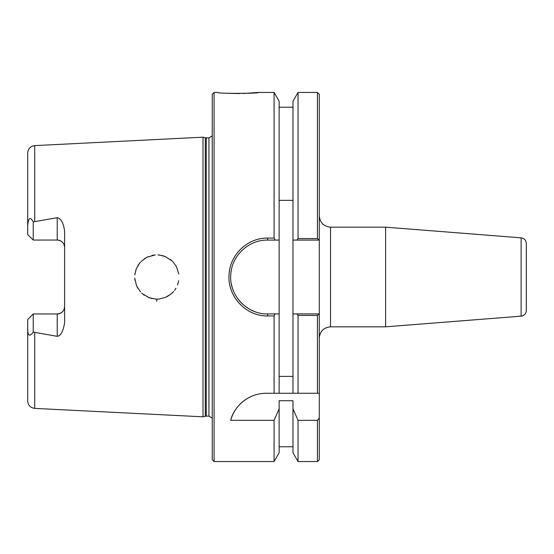 <?xml version="1.0" encoding="UTF-8"?>
<svg xmlns="http://www.w3.org/2000/svg" width="554" height="554" viewBox="0 0 554 554"><rect width="100%" height="100%" fill="white"/><g stroke="black" fill="none" stroke-linecap="round" stroke-linejoin="round"><path stroke-width="0.83" d="M319.277 215.922C319.997 222.708 323.744 226.454 330.53 227.175L385.612 227.175L385.612 326.825L330.53 326.825L330.53 227.175M319.277 459.695L319.277 417.931L317.435 420.313L317.435 461.544L319.277 459.695M317.435 238.566L319.277 240.09L319.277 94.305L317.435 92.456L317.435 238.566L298.045 238.566L297.006 240.09L319.277 240.09L319.277 417.931M385.612 227.175L521.113 237.839C524.299 238.365 526.023 240.235 526.3 243.448L526.3 310.552L526.3 243.448M526.3 290.317L526.3 263.683M279.14 200.361L292.983 200.361M292.983 376.395L279.14 376.395M275.116 240.09L279.14 240.09L279.14 101.23L274.078 92.456L274.078 238.082L267.61 238.082C247.943 237.68 230.173 254.321 229.107 274.085C226.911 295.926 245.838 316.486 267.61 315.918L274.078 315.918L275.116 313.91L267.61 313.91C246.8 314.45 228.705 294.95 230.803 274.237C231.828 255.491 248.815 239.709 267.61 240.09L275.116 240.09L274.078 238.082M297.006 313.91L298.045 315.434L317.435 315.434L319.243 313.91L292.983 313.91L292.983 240.09L297.006 240.09M214.086 461.544L214.086 92.456L212.244 94.305L212.244 459.695L214.086 461.544L274.078 461.544L279.14 452.77L279.14 408.824L274.078 420.313L230.699 420.313C232.95 409.468 245.838 393.305 266.266 393.264L319.277 393.264M279.14 393.264L279.14 240.09M231.33 270.193A36.91 36.91 0 0 0 230.769 274.687M231.288 283.551A36.91 36.91 0 0 0 234.044 292.353M237.825 298.8A36.91 36.91 0 0 0 243.047 304.555M252.098 310.496A36.91 36.91 0 0 0 255.256 311.777M279.14 313.91L275.116 313.91M274.078 461.544L274.078 420.313M317.435 315.434L317.435 393.264M34.715 408.388L203.013 416.816L203.013 137.184L34.715 145.612C30.422 146.214 28.088 148.673 27.7 152.987L27.7 225.755C28.725 214.717 31.488 218.782 33.233 221.905L57.228 217.674C61.002 218.491 63.468 222.985 64.61 231.15L64.61 322.85C63.149 331.493 60.684 335.987 57.228 336.326L33.233 332.095C29.556 337.151 27.707 335.869 27.7 328.245L27.7 401.013C28.088 405.327 30.422 407.786 34.715 408.388L34.715 332.656M156.706 301.321L156.789 299.146M175.992 288.191L174.545 290.358M173.644 291.466L171.131 293.952L165.39 297.443M159.185 299.022L157.101 299.146M156.491 299.139L155.335 299.091M151.948 298.585L148.022 297.297M144.241 295.178L141.63 293.059M137.946 288.482L136.332 285.255M134.982 280.276L134.767 278.15M134.982 273.724L136.326 268.759M137.946 265.518L140.411 262.194M144.241 258.822L148.022 256.703M151.948 255.415L155.3 254.909M159.185 254.978L165.39 256.557M170.48 259.521L172.052 260.865M177.557 284.936L178.713 280.691L177.522 285.026M178.824 274.015L176.269 266.301L172.827 261.633M172.239 261.045L165.134 256.447M163.672 255.92L157.973 254.882M155.224 254.916L146.962 257.201L141.18 261.384M139.435 263.358L136.339 268.732M135.917 269.867L134.844 274.853M134.781 278.413L136.589 285.871L140.508 291.91M142.17 293.551L149.074 297.727L156.159 299.132M159.081 299.035L165.584 297.359M167.059 296.667L171.283 293.821L173.554 291.57M174.787 290.026L175.971 288.225M214.086 92.456L217.944 92.456C215.915 93.744 260.809 93.564 258.212 92.456L243.372 93.501M239.46 93.578L227.562 93.273M274.078 393.264L274.078 315.918M258.212 92.456L274.078 92.456M266.266 393.264A36.91 36.91 0 0 0 230.699 420.313M317.435 420.313L298.045 420.313L292.983 408.824L292.983 400.729L279.14 400.729L279.14 408.824M64.61 247.437C64.25 243.026 61.785 240.568 57.228 240.055A7.382 7.382 0 0 1 64.61 247.437M27.7 328.245L27.7 319.485L33.233 313.945L57.228 313.945C61.785 313.432 64.25 310.974 64.61 306.563A7.382 7.382 0 0 1 57.228 313.945L57.228 336.326M27.7 225.755L27.7 234.515L33.233 240.055L33.226 221.891M33.233 313.945L33.233 332.095M33.233 240.055L57.228 240.055L57.228 217.674M298.045 420.313L298.045 461.544L317.435 461.544M298.045 315.434L298.045 393.264M298.045 461.544L292.983 452.77L292.983 408.824M292.983 393.264L292.983 313.91M292.983 240.09L292.983 101.23L298.045 92.456L298.045 238.566M205.299 137.794L208.934 137.918L208.934 416.082L205.299 416.206L205.299 137.794L203.013 137.184M208.934 137.918L212.244 135.855M521.113 237.839L521.113 316.161C524.299 315.635 526.023 313.765 526.3 310.552M34.715 221.344L34.715 145.612M267.61 315.918L267.61 313.91M267.61 240.09L267.61 238.082M206.254 416.082L206.254 137.918M330.53 326.825C323.702 327.497 319.949 331.25 319.277 338.079M521.113 316.161L385.612 326.825M292.983 446.78L279.14 446.78M298.045 92.456L317.435 92.456M292.983 107.22L279.14 107.22M205.299 416.206L203.013 416.816M208.934 416.082L212.244 418.145"/></g></svg>
